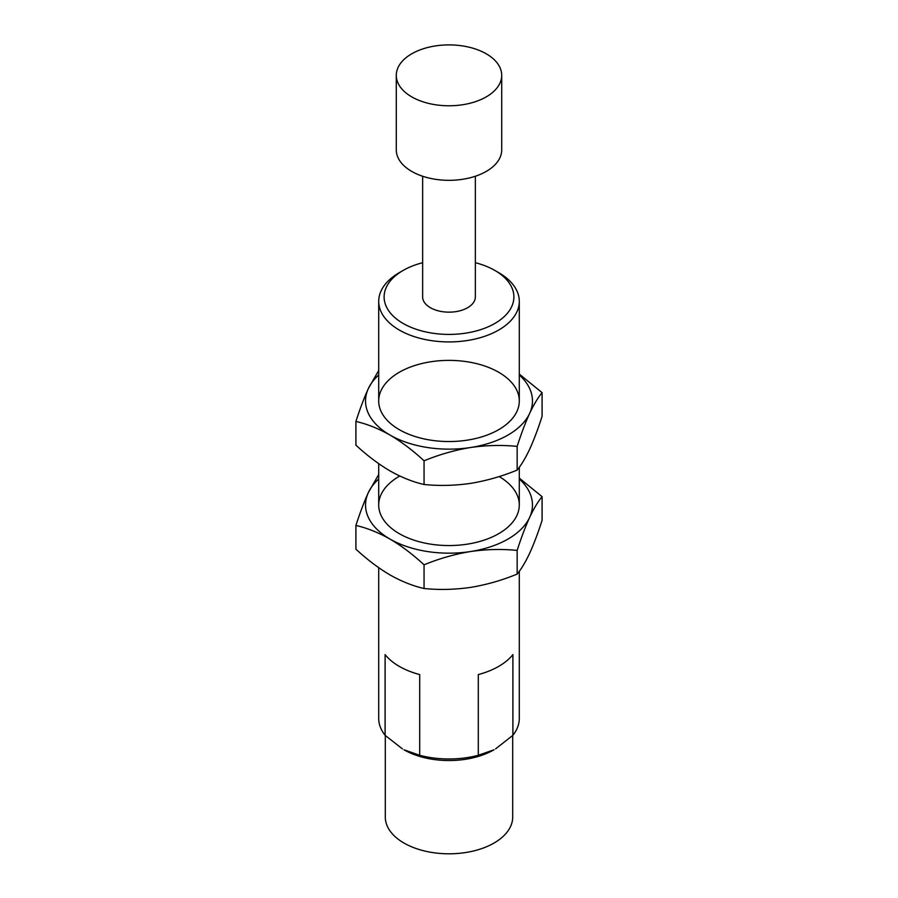 <?xml version="1.0" encoding="UTF-8"?>
<svg xmlns="http://www.w3.org/2000/svg" width="898" height="898" viewBox="0 0 898 898"><rect width="100%" height="100%" fill="white"/><g stroke="black" fill="none" stroke-linecap="round" stroke-linejoin="round"><path stroke-width="1.35" d="M385.298 735.496L385.298 817.034A63.702 36.773 0 0 0 403.954 843.031A63.702 36.773 0 0 0 473.381 851.012A63.702 36.773 0 0 0 512.702 817.034L512.702 735.496M478.297 755.285A70.291 40.578 0 0 1 419.703 755.285L403.954 749.774A63.702 36.773 0 0 0 494.046 749.774L478.297 755.285L478.297 674.578A70.291 40.578 0 0 0 512.893 654.608L512.893 735.305A70.291 40.578 0 0 0 519.291 718.389L519.291 571.308M512.893 735.305L495.595 748.876M402.405 748.887L385.107 735.305L385.107 654.608A70.291 40.578 0 0 0 399.296 666.383A70.291 40.578 0 0 0 419.703 674.578L419.703 755.285M378.709 567.693L378.709 718.389A70.291 40.578 0 0 0 385.107 735.305M422.644 262.71A64.892 37.469 0 0 0 403.112 270.455L399.296 272.655A70.291 40.578 0 0 0 378.709 301.346A70.291 40.578 0 0 0 399.296 330.037A70.291 40.578 0 0 0 475.895 338.838A70.291 40.578 0 0 0 519.291 301.346A70.291 40.578 0 0 0 498.704 272.655L494.888 270.455A64.892 37.469 0 0 0 475.356 262.71M403.112 270.455A64.892 37.469 0 0 0 403.112 323.437A64.892 37.469 0 0 0 494.888 323.437A64.892 37.469 0 0 0 494.888 270.455M422.644 176.244L422.644 296.946A26.356 15.221 0 0 0 430.366 307.7A26.356 15.221 0 0 0 459.091 311A26.356 15.221 0 0 0 475.356 296.946L475.356 176.244M396.287 75.331L396.287 149.887A52.713 30.431 0 0 0 411.722 171.406A52.713 30.431 0 0 0 469.171 178.006A52.713 30.431 0 0 0 501.713 149.887L501.713 75.331A52.713 30.431 0 0 0 449 44.9A52.713 30.431 0 0 0 396.287 75.331A52.713 30.431 0 0 0 411.722 96.861A52.713 30.431 0 0 0 486.278 96.861A52.713 30.431 0 0 0 501.713 75.331M542.089 392.651L542.089 416.346C538.025 429.008 533.861 439.986 529.618 449.303C525.386 458.261 521.222 465.186 517.147 470.092C501.948 476.322 486.435 480.756 470.597 483.371C454.781 485.65 439.268 486.02 424.058 484.493C412.979 481.979 401.619 477.444 389.979 470.9C378.339 463.997 366.979 455.409 355.911 445.15L355.911 421.454C366.979 423.968 378.339 428.492 389.979 435.036A83.469 48.189 0 0 0 470.597 447.507A83.469 48.189 0 0 0 529.618 413.439C533.861 404.47 538.014 397.545 542.089 392.651L519.291 374.107M378.709 374.971A83.469 48.189 0 0 0 368.382 388.486A83.469 48.189 0 0 0 389.979 435.036C401.631 441.939 412.99 450.527 424.058 460.797C439.257 454.556 454.77 450.123 470.597 447.507C486.424 445.24 501.937 444.869 517.147 446.396C521.222 433.734 525.375 422.745 529.618 413.439A83.469 48.189 0 0 0 519.291 374.971M378.709 370.492L368.382 388.486C364.139 397.803 359.986 408.781 355.911 421.454M498.704 372.266A70.291 40.578 0 0 0 399.296 372.266A70.291 40.578 0 0 0 399.296 429.659A70.291 40.578 0 0 0 498.704 429.659A70.291 40.578 0 0 0 498.704 372.266M424.058 484.493L424.058 460.797M517.147 470.092L517.147 446.396M542.089 496.661L542.089 520.357C538.025 533.019 533.861 544.008 529.618 553.314C525.386 562.283 521.222 569.209 517.147 574.103C501.948 580.344 486.435 584.778 470.597 587.393C454.781 589.66 439.268 590.042 424.058 588.504C412.979 585.99 401.619 581.466 389.979 574.922C378.339 568.019 366.979 559.432 355.911 549.161L355.911 525.465C366.979 527.979 378.339 532.514 389.979 539.058A83.469 48.189 0 0 0 470.597 551.529A83.469 48.189 0 0 0 529.618 517.45C533.861 508.493 538.014 501.567 542.089 496.661L519.291 478.129M378.709 478.993A83.469 48.189 0 0 0 368.382 492.508A83.469 48.189 0 0 0 389.979 539.058C401.631 545.962 412.99 554.549 424.058 564.808C439.257 558.578 454.77 554.145 470.597 551.529C486.424 549.25 501.937 548.88 517.147 550.407C521.222 537.745 525.375 526.767 529.618 517.45A83.469 48.189 0 0 0 519.291 478.993M378.709 474.514L368.382 492.508C364.139 501.814 359.986 512.803 355.911 525.465M399.778 476.007A70.291 40.578 0 0 0 399.296 533.67A70.291 40.578 0 0 0 498.704 533.67A70.291 40.578 0 0 0 499.165 476.557M424.058 588.504L424.058 564.808M517.147 574.103L517.147 550.407M519.291 504.979L519.291 467.297M519.291 400.957L519.291 301.346M378.709 504.979L378.709 463.682M378.709 400.957L378.709 301.346"/></g></svg>
